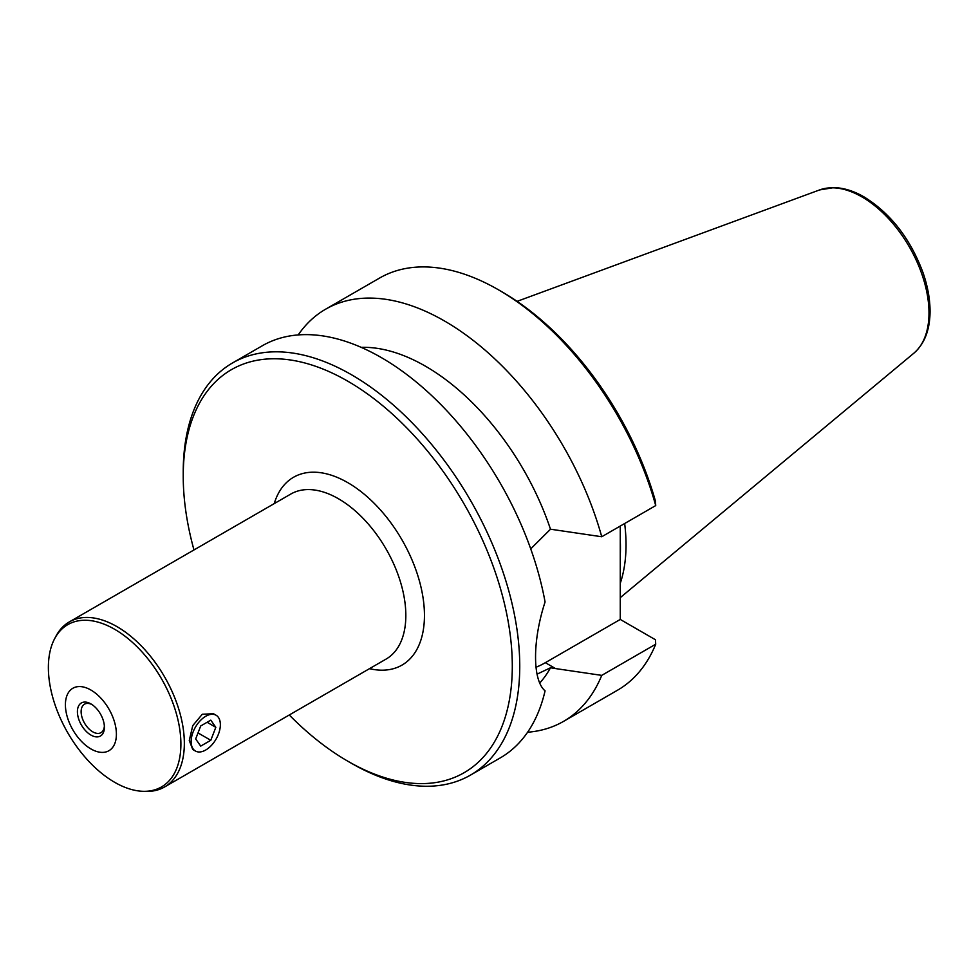 <?xml version="1.0" encoding="UTF-8"?>
<svg xmlns="http://www.w3.org/2000/svg" width="979" height="979" viewBox="0 0 979 979"><rect width="100%" height="100%" fill="white"/><g stroke="black" fill="none" stroke-linecap="round" stroke-linejoin="round"><path stroke-width="1.47" d="M210.791 740.295L200.707 746.108L195.678 738.949L200.707 725.965L210.791 720.152L215.821 727.311L210.791 740.295L198.015 732.916M215.821 727.311L207.095 722.269M90.9 735.058A19.078 11.014 -120 0 0 104.398 727.275A19.078 11.014 -120 0 0 90.9 703.901A19.078 11.014 -120 0 0 77.414 711.696A19.078 11.014 -120 0 0 90.9 735.058M104.361 726.137A16.447 9.496 60 0 1 100.996 732.659A16.447 9.496 60 0 1 92.772 731.839A16.447 9.496 60 0 1 82.016 717.338A16.447 9.496 60 0 1 84.537 704.158A16.447 9.496 60 0 1 91.867 704.501M90.9 690.036A36.064 20.816 -120 0 0 68.824 721.45A36.064 20.816 -120 0 0 112.989 746.953A36.064 20.816 -120 0 0 90.9 690.036M195.421 751.028L192.753 749.486L189.277 740.491L192.753 725.623L202.286 714.254L213.422 713.703L216.078 715.233A20.669 11.932 120 0 0 195.421 727.164A20.669 11.932 120 0 0 195.421 751.028A20.669 11.932 120 0 0 211.342 745.484A20.669 11.932 120 0 0 220.361 724.693A20.669 11.932 120 0 0 216.078 715.233M142.665 791.289L145.467 791.387A95.293 55.02 -120 0 0 164.607 786.957L386.105 659.075A95.293 55.02 -120 0 0 400.705 582.725A95.293 55.02 -120 0 0 338.465 498.752A95.293 55.02 -120 0 0 290.812 494.04L69.325 621.91A95.293 55.02 -120 0 0 55.913 636.277L54.604 638.761A93.69 54.09 -120 0 0 67.784 732.83A93.69 54.09 -120 0 0 142.665 791.289A93.69 54.09 -120 0 0 179.316 726.553A93.69 54.09 -120 0 0 114.629 629.277A93.69 54.09 -120 0 0 54.604 638.761M274.23 503.61A108.449 62.619 60 0 1 347.765 482.635A108.449 62.619 60 0 1 423.662 602.318A108.449 62.619 60 0 1 369.511 668.657M164.607 786.957A95.293 55.02 -120 0 0 179.218 710.607A95.293 55.02 -120 0 0 116.966 626.633A95.293 55.02 -120 0 0 69.325 621.91M498.531 289.845L502.251 291.999A232.696 134.343 60 0 1 655.453 501.126A4622.422 2668.73 180 0 1 655.722 505.58A237.958 137.39 -120 0 0 498.531 289.845A237.958 137.39 -120 0 0 379.558 278.06L325.579 309.229A237.958 137.39 60 0 1 601.742 536.749L655.722 505.58M530.728 548.889L550.492 529.223A330.107 280.863 28.7 0 1 555.534 529.945L601.742 536.749M601.742 675.375A237.958 137.39 60 0 1 563.525 721.388L617.504 690.219A237.958 137.39 -120 0 0 655.722 644.206L601.742 675.375L555.534 668.571A330.107 237.028 21.3 0 1 550.492 667.776L537.055 674.164M655.722 644.206A4622.422 2668.73 0 0 0 655.453 639.752L620.258 619.438L620.258 526.053M536.051 667.225A84.892 49.011 120 0 0 545.34 662.685L620.258 619.438M470.471 775.111L500.245 757.917A237.958 137.39 60 0 0 545.07 690.856C532.38 680.136 532.38 640.768 545.07 601.975A237.958 137.39 60 0 0 427.333 391.576A237.958 137.39 60 0 0 262.286 345.771L232.512 362.964A237.958 137.39 60 0 1 470.471 500.342A237.958 137.39 60 0 1 470.471 775.111A237.958 137.39 60 0 1 351.485 763.326L347.765 761.185A232.696 134.343 -120 0 0 512.298 666.185A232.696 134.343 -120 0 0 347.765 381.186A232.696 134.343 -120 0 0 183.232 476.186A232.696 134.343 -120 0 0 193.977 549.941M183.232 476.186L183.232 471.89A237.958 137.39 60 0 1 232.512 362.964M289.27 714.988A232.696 134.343 -120 0 0 347.765 761.172A232.696 134.343 -120 0 0 347.765 761.185L351.485 763.326M624.663 523.508A164.521 94.987 60 0 1 620.258 583.3M563.525 721.388A237.958 137.39 60 0 1 527.608 732.231M298.216 334.916A237.958 137.39 60 0 1 325.579 309.229M550.492 667.776A196.106 113.221 60 0 1 539.71 683.036M361.165 347.337A196.106 113.221 60 0 1 550.492 529.223M545.34 662.685L555.534 668.571M861.997 196.938A94.743 54.702 -120 0 0 819.558 189.938L833.851 187.613C843.641 187.833 853.725 190.942 864.114 196.938C890.547 213.349 910.115 238.411 922.818 272.125C927.688 285.99 930.087 299.207 930.05 311.763C929.866 330.082 924.47 343.91 913.823 353.223A94.743 54.702 -120 0 0 922.548 276.139A94.743 54.702 -120 0 0 861.997 196.938M620.258 540.384A164.521 94.987 60 0 1 620.258 555.521M819.558 189.938L517.096 301.348M913.823 353.223L620.258 597.643"/></g></svg>
